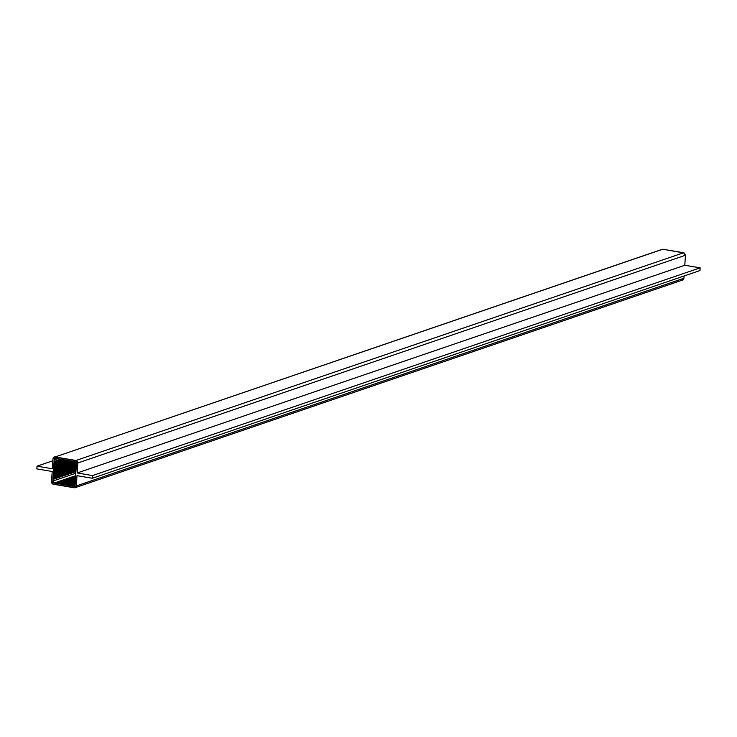 <?xml version="1.0" encoding="UTF-8"?>
<svg xmlns="http://www.w3.org/2000/svg" width="737" height="737" viewBox="0 0 737 737"><rect width="100%" height="100%" fill="white"/><g stroke="black" fill="none" stroke-linecap="round" stroke-linejoin="round"><path stroke-width="1.11" d="M661.319 249.631L55.118 456.949A2.211 1.935 71.1 0 0 53.018 458.773L52.373 468.769L37.025 466.18L36.85 468.879L52.198 471.477L51.535 481.749L52.613 483.951L74.99 487.728L76.335 485.941L76.998 475.669L92.346 478.267L92.521 475.568L77.173 472.97L77.818 462.974L76.74 460.763L54.363 456.986L53.018 458.773L52.373 468.769L37.025 466.18L36.85 468.879L37.025 466.18L52.889 460.754L37.025 466.18L52.373 468.769L53.018 458.773L55.118 456.949L662.756 249.226L684.369 253.049L685.447 255.251L684.802 265.256L700.15 267.853L699.975 270.553L92.346 478.267L76.998 475.669L76.335 485.941L683.964 278.227L683.291 279.655L681.863 280.051L683.964 278.227L684.111 275.979L683.964 278.227L76.335 485.941L74.234 487.774L53.359 484.237L51.535 481.749L52.198 471.477L51.535 481.749A2.211 1.935 71.1 0 0 53.359 484.237L75.082 487.701L682.72 279.986M55.819 458.432L75.119 461.694L76.537 463.628A1.714 1.502 -108.9 0 0 75.119 461.694L73.11 461.583L53.654 468.216L54.188 459.851L54.713 458.736L55.819 458.432L75.119 461.694L76.169 462.366L75.008 485.49L73.534 486.282L70.006 485.692L53.184 482.348L54.188 459.851L55.819 458.432A1.714 1.502 -108.9 0 0 54.188 459.851L57.412 458.746L54.188 459.851L54.087 461.482L60.508 459.289L54.087 461.482L54.262 462.081L61.659 459.547L54.013 462.606L62.599 459.667L54.013 462.606L54.188 463.204L63.76 459.925L53.939 463.73L64.699 460.045L53.939 463.73L54.114 464.328L65.86 460.312L53.865 464.854L66.8 460.432L53.865 464.854L54.041 465.443L67.961 460.689L53.792 465.977L68.9 460.809L53.792 465.977L53.967 466.567L70.116 461.049L53.718 467.101L70.992 461.196L53.718 467.101L53.893 467.691L72.641 461.288L53.654 468.216L73.092 461.574L55.164 458.478M55.118 456.949L75.994 460.478L55.118 456.949L662.756 249.226L683.623 252.763L685.447 255.251L684.802 265.256L77.173 472.97L684.802 265.256L700.15 267.853L699.975 270.553L92.346 478.267L85.031 477.032M75.994 460.478L683.623 252.763L75.994 460.478L77.818 462.974L685.447 255.251L77.818 462.974L77.173 472.97L92.521 475.568L77.173 472.97L77.818 462.974A2.211 1.935 71.1 0 0 75.994 460.478M92.521 475.568L700.15 267.853L92.521 475.568L92.346 478.267L92.521 475.568M44.902 470.243L44.165 470.114M53.654 468.216L53.819 468.815L74.815 461.638L53.58 469.34L75.543 461.832L53.58 469.34L53.746 469.939L76.114 462.292L53.506 470.464L76.344 462.661L53.506 470.464L53.672 471.063L76.519 463.251L53.432 471.588L76.528 463.693L53.432 471.588L53.608 472.187L76.491 464.365L53.359 472.712L76.464 464.817L53.359 472.712L53.534 473.311L76.307 465.526L53.534 473.311L76.243 465.987L53.285 473.836L53.46 474.435L76.233 466.65L53.46 474.435L76.169 467.111L53.211 474.96L53.386 475.558L76.16 467.774L53.386 475.558L76.095 468.235L53.138 476.084L53.313 476.682L76.086 468.898L53.313 476.682L76.022 469.358L53.064 477.207L53.239 477.806L76.012 470.022L53.239 477.806L75.957 470.482L53 478.331L53.165 478.93L75.948 471.146L53.165 478.93L75.883 471.606L52.926 479.455L52.815 481.086L75.883 473.2L52.815 481.086A1.714 1.502 -108.9 0 0 54.234 483.021L52.815 481.086L53.654 468.216M54.234 483.021L75.616 475.706L54.234 483.021L55.717 483.269L75.69 476.443L55.717 483.269L75.699 476.48L56.242 483.131L56.74 483.444L75.469 477.042L76.537 463.628L75.46 477.023L56.74 483.444L75.478 477.079L57.265 483.297L75.607 477.521L57.753 483.619L75.616 477.548L58.278 483.472L58.776 483.794L75.404 478.11L75.46 477.023L75.386 478.147L58.776 483.794L75.386 478.147L59.301 483.647L75.515 478.589L59.798 483.96L75.524 478.626L60.323 483.822L75.358 479.161L60.821 484.135L75.34 479.207L61.346 483.988L75.432 479.667L61.844 484.31L75.441 479.695L62.369 484.163L75.321 480.22L62.857 484.476L75.303 480.266L63.382 484.338L75.34 480.736L63.879 484.651L75.349 480.773L64.405 484.513L75.275 481.279L64.902 484.826L75.257 481.325L65.427 484.679L75.257 481.805L65.925 485.001L75.266 481.841L66.45 484.854L75.238 482.339L66.947 485.167L75.22 482.376L67.472 485.029L75.165 482.882L67.961 485.342L75.174 482.919L68.486 485.204L75.257 483.371L68.983 485.517L75.257 483.408L69.508 485.37L75.229 483.905L70.006 485.692L75.22 483.942L70.531 485.545L75.192 484.439L71.028 485.858L75.192 484.476L71.553 485.72L72.051 486.033L75.156 484.974L72.051 486.033L73.534 486.282L54.234 483.021M73.534 486.282L74.75 485.867L73.534 486.282A1.714 1.502 -108.9 0 0 75.165 484.872L73.534 486.282L74.197 486.236M75.266 483.232L75.386 478.147L75.266 483.232M84.294 476.903L76.998 475.669L76.335 485.941A2.211 1.935 71.1 0 1 74.234 487.774"/></g></svg>
